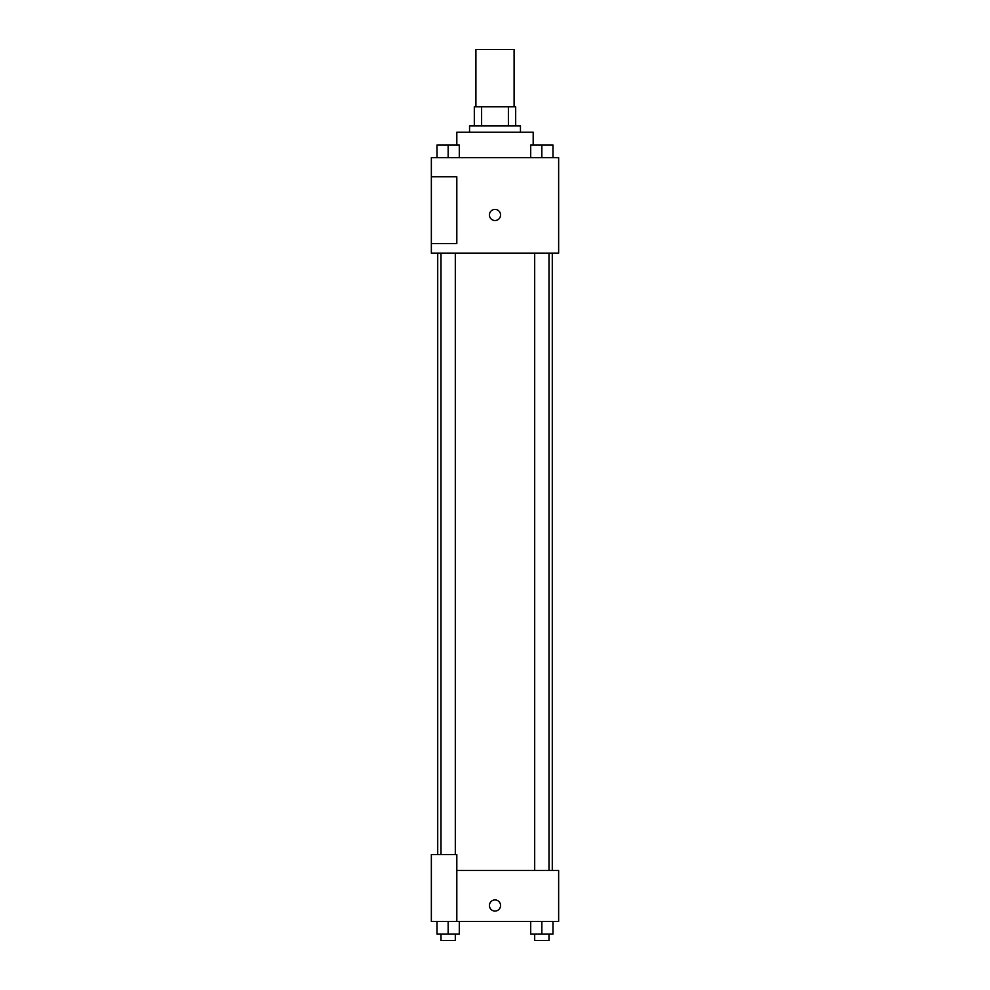<?xml version="1.0" encoding="UTF-8"?>
<svg xmlns="http://www.w3.org/2000/svg" width="990" height="990" viewBox="0 0 990 990"><rect width="100%" height="100%" fill="white"/><g stroke="black" fill="none" stroke-linecap="round" stroke-linejoin="round"><path stroke-width="1.49" d="M514.095 106.784L514.095 49.5L475.905 49.5L475.905 106.784M481.61 125.866L481.61 106.784L474.321 106.784L474.321 125.866L474.321 106.784M481.61 106.784L515.679 106.784L515.679 125.866M508.39 125.866L508.39 106.784M469.545 132.239L469.545 125.866L520.455 125.866L520.455 132.239M533.189 144.961L533.189 132.239L456.811 132.239L456.811 144.961M431.355 157.695L558.645 157.695L558.645 253.155L431.355 253.155L431.355 243.614L456.811 243.614L456.811 176.789L431.355 176.789L431.355 157.695M489.431 214.966A5.569 5.569 0 0 1 497.784 210.152A5.569 5.569 0 0 1 497.784 219.792A5.569 5.569 0 0 1 489.431 214.966M431.355 176.789L431.355 243.614M456.811 870.495L558.645 870.495L558.645 921.405L431.355 921.405L431.355 854.58L456.811 854.58L456.811 921.405M489.431 905.491A5.569 5.569 0 0 1 497.784 900.677A5.569 5.569 0 0 1 497.784 910.317A5.569 5.569 0 0 1 489.431 905.491M530.702 921.405L530.702 934.139L552.977 934.139L552.977 921.405L552.977 934.139M541.839 934.139L541.839 921.405M548.992 934.139L548.992 940.5L534.687 940.5L534.687 934.139M437.023 921.405L437.023 934.139L459.298 934.139L459.298 921.405L459.298 934.139M448.161 934.139L448.161 921.405M455.313 934.139L455.313 940.5L441.008 940.5L441.008 934.139M530.702 157.695L530.702 144.961L552.977 144.961L552.977 157.695L552.977 144.961M541.839 157.695L541.839 144.961M548.992 144.961L534.687 144.961M437.023 157.695L437.023 144.961L459.298 144.961L459.298 157.695L459.298 144.961M448.161 157.695L448.161 144.961M455.313 144.961L441.008 144.961M552.284 870.495L552.284 253.155M437.716 854.58L437.716 253.155M534.687 253.155L534.687 870.495M548.992 253.155L548.992 870.495M455.313 854.58L455.313 253.155M441.008 854.58L441.008 253.155"/></g></svg>
